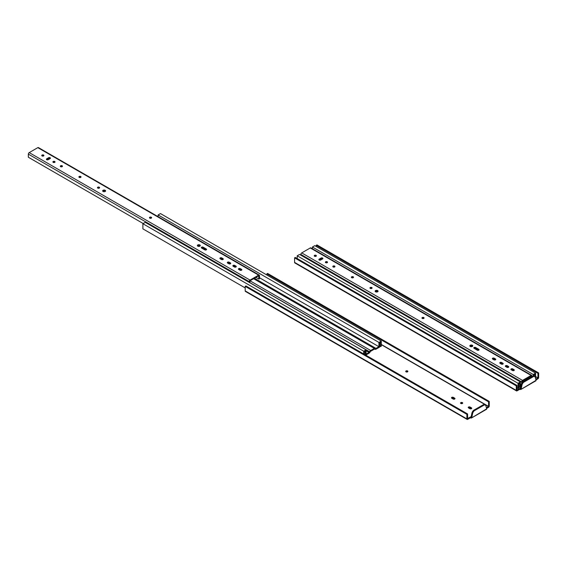 <?xml version="1.0" encoding="UTF-8"?>
<svg xmlns="http://www.w3.org/2000/svg" width="567" height="567" viewBox="0 0 567 567"><rect width="100%" height="100%" fill="white"/><g stroke="black" fill="none" stroke-linecap="round" stroke-linejoin="round"><path stroke-width="0.85" d="M294.578 262.401L516.275 390.394A1.106 0.638 120 0 0 516.509 390.904L294.812 262.911A1.106 0.638 120 0 1 294.578 262.401L294.578 257.843L295.279 257.446L516.969 385.44L516.998 390.053L520.003 388.345L519.592 389.387L520.818 389.501L535.723 380.521M519.592 389.387L517.061 390.847A1.106 0.638 120 0 1 516.509 390.904M538.65 372.923L316.953 244.93L316.258 245.327L537.955 373.327L538.65 372.923L538.65 377.48A1.106 0.638 120 0 1 537.863 378.834L535.971 379.933M535.78 379.238L537.955 377.877L537.955 373.327M536.07 380.315L535.305 377.452A3.31 1.914 120 0 0 534.702 376.594L534.001 376.19A3.31 1.914 120 0 0 532.867 376.119L523.008 381.818L523.702 382.222A3.31 1.914 120 0 0 521.959 385.156L521.193 388.905M523.008 381.818A3.31 1.914 120 0 0 521.264 384.759L520.499 388.508M520.003 388.345L520.386 388.572M516.969 385.44L516.275 385.836L516.275 390.394M535.992 380.741L520.818 389.501M532.867 376.119L533.561 376.523L523.702 382.222M534.702 376.594A3.31 1.914 120 0 0 533.561 376.523M294.578 257.843L516.275 385.836M316.258 245.327L316.258 246.496M312.424 248.757L312.424 247.014L314.791 245.646L535.609 373.136L535.539 378.317M533.242 376.041L533.242 374.503L312.424 247.014M520.86 386.729L519.698 387.403L519.698 383.129L518.727 383.689L518.727 388.026L518.032 388.423L518.032 383.285L520.393 381.917L520.393 386.198L521.045 385.822M534.915 376.757L534.915 374.34L533.944 374.9L533.944 376.155M533.242 374.503L535.609 373.136M297.214 258.559L297.214 255.795L299.574 254.434L520.393 381.917M518.032 383.285L297.214 255.795M518.032 388.423L516.969 387.814M519.698 387.403L518.727 386.843M423.925 318.321A1.077 0.624 0 0 0 422.117 318.321M316.202 256.128A1.077 0.624 0 0 0 314.401 256.128M371.924 288.298A1.077 0.624 0 0 0 370.116 288.298M377.948 291.523A1.467 0.85 0 0 0 376.601 291.013A1.467 0.85 0 0 0 375.255 291.523M477.499 350.271L473.977 348.237A1.077 0.624 180 0 1 475.621 348.152L478.754 349.959A1.077 0.624 180 0 1 478.895 350.059M353.347 277.575A1.077 0.624 0 0 0 351.547 277.575M514.134 370.407A1.077 0.624 0 0 0 513.993 370.308L512.738 369.578A1.077 0.624 0 0 0 511.073 369.684L512.738 370.62M508.578 367.196A1.077 0.624 0 0 0 508.436 367.097L507.182 366.374A1.077 0.624 0 0 0 505.516 366.473L507.182 367.409M503.021 363.993A1.077 0.624 0 0 0 502.879 363.886L501.625 363.163A1.077 0.624 0 0 0 499.959 363.263M495.593 359.698A1.077 0.624 0 0 0 495.452 359.598L494.197 358.876A1.077 0.624 0 0 0 492.532 358.975M334.778 266.851A1.077 0.624 0 0 0 332.971 266.851L333.382 267.064M327.35 262.564A1.077 0.624 0 0 0 325.543 262.564M322.729 258.814A1.077 0.624 0 0 0 321.064 258.715L319.193 259.792A1.077 0.624 0 0 0 319.051 259.899M531.407 376.97L531.109 376.112L522.526 381.067L522.235 382.64M469.958 346.203A1.467 0.85 180 0 1 471.305 345.693A1.467 0.85 180 0 1 472.651 346.203M531.988 376.63L531.988 375.942A1.24 0.716 120 0 0 531.733 375.375A1.24 0.716 120 0 0 531.109 375.432L522.526 380.393A1.24 0.716 120 0 0 521.647 381.91L521.647 383.618M474.104 348.351A1.077 0.624 180 0 1 473.785 347.911A1.077 0.624 180 0 1 474.451 347.344A1.077 0.624 180 0 1 475.621 347.479L478.754 349.279A1.077 0.624 180 0 1 479.065 349.719A1.077 0.624 180 0 1 478.399 350.293A1.077 0.624 180 0 1 477.23 350.158L474.104 348.351M520.393 384.298L521.257 384.795M531.733 375.375L310.914 247.885A1.24 0.716 120 0 0 310.291 247.949L301.708 252.903A1.24 0.716 120 0 0 300.829 254.42L300.829 255.157M423.783 318.42A1.077 0.624 0 0 0 424.095 317.988A1.077 0.624 0 0 0 423.017 317.364A1.077 0.624 0 0 0 421.947 317.988A1.077 0.624 0 0 0 422.606 318.555A1.077 0.624 0 0 0 423.783 318.42M316.06 256.234A1.077 0.624 0 0 0 316.379 255.795A1.077 0.624 0 0 0 315.302 255.171A1.077 0.624 0 0 0 314.224 255.795A1.077 0.624 0 0 0 314.891 256.369A1.077 0.624 0 0 0 316.06 256.234M371.782 288.397A1.077 0.624 0 0 0 372.094 287.958A1.077 0.624 0 0 0 371.016 287.341A1.077 0.624 0 0 0 369.946 287.958A1.077 0.624 0 0 0 370.605 288.532A1.077 0.624 0 0 0 371.782 288.397M377.643 291.785A1.467 0.85 0 0 0 378.076 291.19A1.467 0.85 0 0 0 376.601 290.339A1.467 0.85 0 0 0 375.134 291.19A1.467 0.85 0 0 0 376.041 291.97A1.467 0.85 0 0 0 377.643 291.785M353.206 277.681A1.077 0.624 0 0 0 353.524 277.242A1.077 0.624 0 0 0 352.447 276.618A1.077 0.624 0 0 0 351.37 277.242A1.077 0.624 0 0 0 352.036 277.816A1.077 0.624 0 0 0 353.206 277.681M511.214 369.783L512.476 370.506A1.077 0.624 0 0 0 513.645 370.641A1.077 0.624 0 0 0 514.312 370.067A1.077 0.624 0 0 0 513.993 369.627L512.738 368.904A1.077 0.624 0 0 0 511.562 368.77A1.077 0.624 0 0 0 510.902 369.344A1.077 0.624 0 0 0 511.214 369.783M505.658 366.573L506.919 367.303A1.077 0.624 0 0 0 508.089 367.437A1.077 0.624 0 0 0 508.755 366.863A1.077 0.624 0 0 0 508.436 366.424L507.182 365.694A1.077 0.624 0 0 0 506.005 365.559A1.077 0.624 0 0 0 505.346 366.133A1.077 0.624 0 0 0 505.658 366.573M500.101 363.362L501.363 364.092A1.077 0.624 0 0 0 502.532 364.227A1.077 0.624 0 0 0 503.198 363.653A1.077 0.624 0 0 0 502.879 363.213L501.625 362.49A1.077 0.624 0 0 0 500.448 362.356A1.077 0.624 0 0 0 499.789 362.93A1.077 0.624 0 0 0 500.101 363.362M492.673 359.074L493.928 359.804A1.077 0.624 0 0 0 495.104 359.939A1.077 0.624 0 0 0 495.764 359.365A1.077 0.624 0 0 0 495.452 358.925L494.197 358.195A1.077 0.624 0 0 0 493.021 358.06A1.077 0.624 0 0 0 492.362 358.635A1.077 0.624 0 0 0 492.673 359.074M334.636 266.958A1.077 0.624 0 0 0 334.948 266.518A1.077 0.624 0 0 0 333.871 265.895A1.077 0.624 0 0 0 332.801 266.518A1.077 0.624 0 0 0 333.46 267.092A1.077 0.624 0 0 0 334.636 266.958M327.209 262.67A1.077 0.624 0 0 0 327.52 262.23A1.077 0.624 0 0 0 326.443 261.607A1.077 0.624 0 0 0 325.373 262.23A1.077 0.624 0 0 0 326.032 262.805A1.077 0.624 0 0 0 327.209 262.67M320.709 259.998L322.588 258.921A1.077 0.624 0 0 0 322.899 258.481A1.077 0.624 0 0 0 322.233 257.907A1.077 0.624 0 0 0 321.064 258.042L319.193 259.119A1.077 0.624 0 0 0 318.874 259.558A1.077 0.624 0 0 0 319.54 260.133A1.077 0.624 0 0 0 320.709 259.998M472.346 346.465A1.467 0.85 180 0 1 470.745 346.65A1.467 0.85 180 0 1 469.837 345.863A1.467 0.85 180 0 1 471.305 345.012A1.467 0.85 180 0 1 472.779 345.863A1.467 0.85 180 0 1 472.346 346.465M322.106 258.552L322.658 258.871M528.416 377.665L529.302 378.182M151.439 218.026A1.077 0.624 0 0 0 149.638 218.026M43.723 155.833A1.077 0.624 0 0 0 41.915 155.833M99.438 188.003A1.077 0.624 0 0 0 97.63 188.003M105.469 191.228A1.467 0.85 0 0 0 104.122 190.718A1.467 0.85 0 0 0 102.776 191.228M201.476 247.956A1.077 0.624 180 0 1 203.142 247.857L206.268 249.664A1.077 0.624 180 0 1 206.409 249.763M80.868 177.28A1.077 0.624 0 0 0 79.061 177.28M241.655 270.112A1.077 0.624 0 0 0 241.514 270.005L240.252 269.282A1.077 0.624 0 0 0 238.594 269.382M236.099 266.901A1.077 0.624 0 0 0 235.957 266.802L234.695 266.072A1.077 0.624 0 0 0 233.037 266.178L234.703 267.114M230.542 263.69A1.077 0.624 0 0 0 230.4 263.591L229.139 262.868A1.077 0.624 0 0 0 227.48 262.968M223.114 259.402A1.077 0.624 0 0 0 222.973 259.303L221.711 258.573A1.077 0.624 0 0 0 220.046 258.68M62.292 166.556A1.077 0.624 0 0 0 60.492 166.556M54.864 162.268A1.077 0.624 0 0 0 53.057 162.268M50.243 158.519A1.077 0.624 0 0 0 48.585 158.42L46.707 159.497A1.077 0.624 0 0 0 46.565 159.603M259.247 275.073L38.428 147.59A1.24 0.716 120 0 0 37.812 147.647L258.63 275.137A1.24 0.716 120 0 1 259.247 275.073A1.24 0.716 120 0 1 259.509 275.647L259.509 278.758L258.921 279.099L258.63 275.81L250.047 280.771L249.756 282.685M197.479 245.901A1.467 0.85 180 0 1 198.826 245.391A1.467 0.85 180 0 1 200.172 245.901M258.63 275.137L250.047 280.091A1.24 0.716 120 0 0 249.168 281.615L249.168 282.352M201.618 248.055A1.077 0.624 180 0 1 201.306 247.616A1.077 0.624 180 0 1 201.965 247.042A1.077 0.624 180 0 1 203.142 247.177L206.268 248.984A1.077 0.624 180 0 1 206.586 249.423A1.077 0.624 180 0 1 205.92 249.997A1.077 0.624 180 0 1 204.751 249.863L201.618 248.055M37.812 147.647L29.229 152.608A1.24 0.716 120 0 0 28.35 154.125L28.35 157.236L143.196 223.54M151.297 218.125A1.077 0.624 0 0 0 151.616 217.685A1.077 0.624 0 0 0 150.538 217.069A1.077 0.624 0 0 0 149.461 217.685A1.077 0.624 0 0 0 150.127 218.26A1.077 0.624 0 0 0 151.297 218.125M43.581 155.939A1.077 0.624 0 0 0 43.893 155.5A1.077 0.624 0 0 0 42.823 154.876A1.077 0.624 0 0 0 41.745 155.5A1.077 0.624 0 0 0 42.412 156.074A1.077 0.624 0 0 0 43.581 155.939M99.296 188.102A1.077 0.624 0 0 0 99.615 187.663A1.077 0.624 0 0 0 98.538 187.046A1.077 0.624 0 0 0 97.46 187.663A1.077 0.624 0 0 0 98.126 188.237A1.077 0.624 0 0 0 99.296 188.102M105.157 191.49A1.467 0.85 0 0 0 105.59 190.888A1.467 0.85 0 0 0 104.122 190.044A1.467 0.85 0 0 0 102.655 190.888A1.467 0.85 0 0 0 103.563 191.674A1.467 0.85 0 0 0 105.157 191.49M80.727 177.379A1.077 0.624 0 0 0 81.038 176.939A1.077 0.624 0 0 0 79.961 176.323A1.077 0.624 0 0 0 78.891 176.939A1.077 0.624 0 0 0 79.55 177.514A1.077 0.624 0 0 0 80.727 177.379M238.735 269.488L239.99 270.211A1.077 0.624 0 0 0 241.166 270.346A1.077 0.624 0 0 0 241.825 269.772A1.077 0.624 0 0 0 241.514 269.332L240.252 268.609A1.077 0.624 0 0 0 239.083 268.474A1.077 0.624 0 0 0 238.416 269.049A1.077 0.624 0 0 0 238.735 269.488M233.179 266.277L234.433 267A1.077 0.624 0 0 0 235.603 267.135A1.077 0.624 0 0 0 236.269 266.561A1.077 0.624 0 0 0 235.957 266.121L234.695 265.399A1.077 0.624 0 0 0 233.526 265.264A1.077 0.624 0 0 0 232.86 265.838A1.077 0.624 0 0 0 233.179 266.277M227.622 263.067L228.877 263.797A1.077 0.624 0 0 0 230.046 263.931A1.077 0.624 0 0 0 230.712 263.357A1.077 0.624 0 0 0 230.4 262.918L229.139 262.188A1.077 0.624 0 0 0 227.969 262.053A1.077 0.624 0 0 0 227.303 262.627A1.077 0.624 0 0 0 227.622 263.067M220.187 258.779L221.449 259.509A1.077 0.624 0 0 0 222.618 259.636A1.077 0.624 0 0 0 223.285 259.069A1.077 0.624 0 0 0 222.973 258.63L221.711 257.9A1.077 0.624 0 0 0 220.542 257.765A1.077 0.624 0 0 0 219.876 258.339A1.077 0.624 0 0 0 220.187 258.779M62.15 166.655A1.077 0.624 0 0 0 62.469 166.216A1.077 0.624 0 0 0 61.392 165.599A1.077 0.624 0 0 0 60.315 166.216A1.077 0.624 0 0 0 60.981 166.79A1.077 0.624 0 0 0 62.15 166.655M54.723 162.368A1.077 0.624 0 0 0 55.042 161.928A1.077 0.624 0 0 0 53.964 161.311A1.077 0.624 0 0 0 52.887 161.928A1.077 0.624 0 0 0 53.553 162.502A1.077 0.624 0 0 0 54.723 162.368M48.23 159.703L50.102 158.618A1.077 0.624 0 0 0 50.42 158.179A1.077 0.624 0 0 0 49.754 157.605A1.077 0.624 0 0 0 48.585 157.739L46.707 158.824A1.077 0.624 0 0 0 46.395 159.263A1.077 0.624 0 0 0 47.061 159.837A1.077 0.624 0 0 0 48.23 159.703M199.86 246.163A1.467 0.85 180 0 1 198.266 246.347A1.467 0.85 180 0 1 197.359 245.568A1.467 0.85 180 0 1 198.826 244.717A1.467 0.85 180 0 1 200.293 245.568A1.467 0.85 180 0 1 199.86 246.163M49.62 158.257L50.172 158.576M255.93 277.369L258.921 279.099M158.101 216.679L158.101 214.936L160.468 213.568L381.286 341.058L381.286 346.196L380.592 346.6L380.592 342.262L379.621 342.822L379.621 347.103L375.992 349.194A1.977 1.141 -60 0 1 375.007 349.293A1.977 1.141 -60 0 1 374.886 349.201L374.865 349.187A0.992 0.574 120 0 0 374.801 349.137A0.992 0.574 120 0 0 374.305 349.187L370.683 351.278A0.992 0.574 120 0 0 370.131 351.923L370.109 351.958A1.977 1.141 -60 0 1 368.997 353.234L365.715 355.126M363.709 353.971L363.709 351.207L366.069 349.839L366.069 354.12L368.997 352.433A0.992 0.574 120 0 0 369.556 351.788L369.578 351.753A1.977 1.141 -60 0 1 370.683 350.477L374.305 348.386A1.977 1.141 -60 0 1 375.297 348.287A1.977 1.141 -60 0 1 375.418 348.379L375.439 348.393A0.992 0.574 120 0 0 375.496 348.443A0.992 0.574 120 0 0 375.992 348.393L378.919 346.699L259.509 277.759M378.919 346.699L378.919 342.425L158.101 214.936M365.375 354.935L365.375 351.051L364.404 351.611L364.404 354.375M378.919 342.425L381.286 341.058M245.199 287.93L142.891 228.862L142.891 223.717L145.251 222.356L366.069 349.839M363.709 351.207L142.891 223.717M380.592 346.6L379.621 346.04M405.986 371.796A1.077 0.624 180 0 1 407.623 371.796M460.794 403.442A1.077 0.624 180 0 1 462.431 403.442M451.757 398.225A1.077 0.624 180 0 1 453.338 398.19L454.684 398.962A1.077 0.624 180 0 1 454.741 398.998M468.484 407.886A1.077 0.624 180 0 1 470.064 407.843L471.411 408.623A1.077 0.624 180 0 1 471.468 408.658M245.199 290.906L466.896 418.907A1.106 0.638 120 0 0 467.123 419.41L245.426 291.417A1.106 0.638 120 0 1 245.199 290.906L245.199 286.356L245.894 285.952L467.591 413.945L467.612 418.559L470.617 416.858L470.206 417.893L471.418 418.021L486.337 409.027M470.206 417.893L467.676 419.36A1.106 0.638 120 0 1 467.123 419.41M489.264 401.429L267.574 273.436L266.873 273.84L488.57 401.833L489.264 401.429L489.264 405.986A1.106 0.638 120 0 1 488.485 407.347L486.585 408.438M486.401 407.744L488.57 406.39L488.57 401.833M486.692 408.828L485.919 405.965A3.31 1.914 120 0 0 485.317 405.1L484.622 404.696A3.31 1.914 120 0 0 483.488 404.632L473.622 410.324L474.317 410.728A3.31 1.914 120 0 0 472.58 413.669L471.808 417.418M473.622 410.324A3.31 1.914 120 0 0 471.879 413.265L471.113 417.014M470.617 416.858L471 417.078M467.591 413.945L466.896 414.349L466.896 418.907M483.488 404.632L484.183 405.029L474.317 410.728M485.317 405.1A3.31 1.914 120 0 0 484.183 405.029M406.043 371.839A1.077 0.624 0 0 0 407.567 371.839A1.077 0.624 0 0 0 407.879 371.399A1.077 0.624 0 0 0 406.801 370.775A1.077 0.624 0 0 0 405.731 371.399A1.077 0.624 0 0 0 406.043 371.839M460.851 403.477A1.077 0.624 0 0 0 462.374 403.477A1.077 0.624 0 0 0 462.686 403.038A1.077 0.624 0 0 0 461.616 402.421A1.077 0.624 0 0 0 460.539 403.038A1.077 0.624 0 0 0 460.851 403.477M453.161 399.04A1.077 0.624 0 0 0 454.33 399.175A1.077 0.624 0 0 0 454.996 398.601A1.077 0.624 0 0 0 454.684 398.162L453.338 397.382A1.077 0.624 0 0 0 452.161 397.247A1.077 0.624 0 0 0 451.502 397.821A1.077 0.624 0 0 0 451.814 398.261L453.161 399.04M469.887 408.694A1.077 0.624 0 0 0 471.064 408.828A1.077 0.624 0 0 0 471.73 408.261A1.077 0.624 0 0 0 471.411 407.822L470.064 407.042A1.077 0.624 0 0 0 468.895 406.908A1.077 0.624 0 0 0 468.229 407.482A1.077 0.624 0 0 0 468.548 407.921L469.887 408.694M245.199 286.356L466.896 414.349M266.873 273.84L266.873 275.002M521.264 384.759L521.959 385.156M519.875 388.976L520.804 389.508M535.609 376.729L537.863 378.033M535.609 376.531L537.955 377.877M527.827 379.032L526.941 378.522M513.369 370.683L511.342 369.514M507.812 367.48L505.785 366.31M502.256 364.269L500.229 363.1M494.828 359.981L492.801 358.812M478.123 350.335L474.232 348.088M471.772 346.671L470.397 345.877M423.152 318.597L422.387 318.158M377.069 291.991L375.694 291.197M371.151 288.575L370.386 288.135M352.582 277.858L351.816 277.412M334.013 267.135L333.24 266.688M326.578 262.84L325.812 262.401M321.184 259.729L320.249 259.19M315.436 256.412L314.671 255.965M526.991 379.514L526.098 379.004M320.249 260.154L319.405 259.672M523.369 381.605L522.483 381.095M475.621 348.152L475.621 347.479M478.754 349.959L478.754 349.279M300.829 254.42L521.647 381.91M301.708 252.903L522.526 380.393M310.291 247.949L531.109 375.432M319.193 259.792L319.193 259.119M321.064 258.715L321.064 258.042M495.452 359.598L495.452 358.925M494.197 358.876L494.197 358.195M502.879 363.886L502.879 363.213M501.625 363.163L501.625 362.49M508.436 367.097L508.436 366.424M507.182 366.374L507.182 365.694M513.993 370.308L513.993 369.627M512.738 369.578L512.738 368.904M203.142 247.857L203.142 247.177M206.268 249.664L206.268 248.984M28.35 154.125L249.168 281.615M29.229 152.608L250.047 280.091M46.707 159.497L46.707 158.824M48.585 158.42L48.585 157.739M222.973 259.303L222.973 258.63M221.711 258.573L221.711 257.9M230.4 263.591L230.4 262.918M229.139 262.868L229.139 262.188M235.957 266.802L235.957 266.121M234.695 266.072L234.695 265.399M241.514 270.005L241.514 269.332M240.252 269.282L240.252 268.609M375.992 348.393L254.455 278.22M240.89 270.388L238.863 269.219M235.333 267.177L233.306 266.008M229.77 263.974L227.75 262.805M222.342 259.679L220.322 258.517M205.644 250.04L201.746 247.793M199.286 246.369L197.911 245.575M374.305 348.386L253.619 278.709M370.683 350.477L249.997 280.8M369.578 351.753L249.756 282.572M369.556 351.788L249.756 282.621M368.997 352.433L366.069 350.739M471.879 413.265L472.58 413.669M470.49 417.482L471.418 418.021L486.606 409.246M381.286 344.651L488.485 406.539M453.338 397.382L453.338 398.19M454.684 398.162L454.684 398.962M470.064 407.042L470.064 407.843M471.411 407.822L471.411 408.623M381.286 344.445L488.57 406.39M314.416 256.121L314.805 256.348M319.986 259.339L320.922 259.877M325.557 262.549L325.947 262.776M351.561 277.561L351.951 277.787M370.131 288.284L370.52 288.511M375.439 291.346L376.623 292.033M422.132 318.307L422.528 318.534M470.142 346.026L471.326 346.713M492.546 358.961L494.197 359.917M499.974 363.249L501.625 364.205M526.679 378.671L527.565 379.181M197.656 245.731L198.847 246.411M201.491 247.942L205.013 249.976M220.067 258.665L221.711 259.615M227.495 262.953L229.146 263.903M238.608 269.368L240.259 270.324M254.2 278.369L375.297 348.287"/></g></svg>
